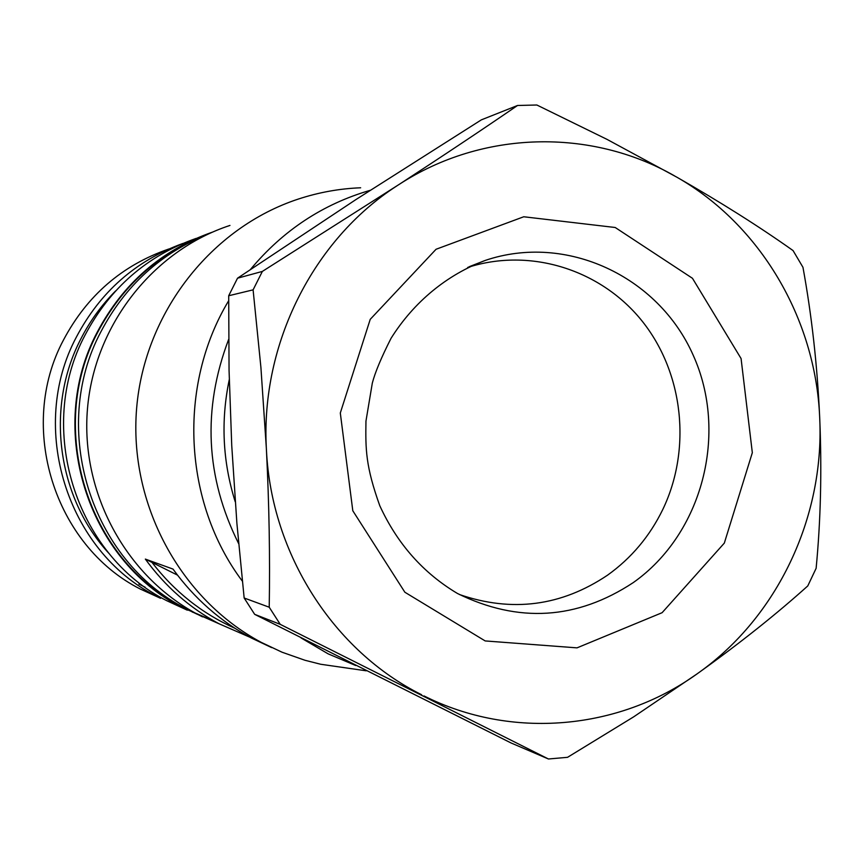 <?xml version="1.0" encoding="UTF-8"?>
<svg xmlns="http://www.w3.org/2000/svg" width="864" height="864" viewBox="0 0 864 864"><rect width="100%" height="100%" fill="white"/><g stroke="black" fill="none" stroke-linecap="round" stroke-linejoin="round"><path stroke-width="1.3" d="M459.356 594.497C511.952 612.63 561.352 606.193 607.543 575.176C631.336 558.144 649.75 536.252 662.785 509.49C691.686 449.345 683.608 373.388 642.503 321.559C601.398 269.773 530.464 247.147 467.662 267.462M229.273 379.598C220.666 420.844 222.642 461.56 235.213 501.736M254.664 614.336L511.121 742.997L548.456 758.992L280.228 624.348L254.664 614.336L244.156 597.996L269.222 607.219L280.228 624.348M676.771 177.142C720.533 202.144 759.294 226.616 793.055 250.571L802.958 267.3C811.717 315.328 817.29 365.148 819.655 416.772C815.432 318.589 760.374 224.737 676.771 177.142L607.036 139.385L536.857 105.008L517.536 105.484L481.345 119.858L356.119 199.444L237.524 278.197L262.354 271.426L253.098 289.85L228.701 295.747L229.057 370.256L231.736 445.5L236.909 523.498L244.156 597.996M674.428 175.813C591.041 128.12 482.458 130.162 399.038 184.486C442.703 156.06 482.198 129.719 517.536 105.484M262.354 271.426L399.038 184.486M424.04 695.952C511.693 739.984 618.851 729.983 697.021 673.92L633.679 716.839L567.551 757.318L548.456 758.992M819.655 416.772L819.774 419.515C821.902 471.172 820.692 520.765 816.124 568.318L807.775 585.932C776.401 614.142 740.21 642.956 699.214 672.354L697.021 673.92M699.214 672.354C777.568 616.356 824.094 517.709 819.774 419.515M396.706 185.998C313.211 239.954 260.831 343.915 266.317 447.757L260.906 367.384L253.098 289.85M269.222 607.219C270.086 557.28 269.168 505.105 266.468 450.662L266.317 447.757M266.468 450.662C271.566 554.548 333.925 651.046 421.589 694.732M228.701 295.747L237.524 278.197M207.77 234.22C160.704 253.238 125.086 285.746 100.904 331.765C49.216 428.49 90.785 560.79 186.127 608.764L198.677 614.898M206.431 234.749C158.425 253.292 122.137 285.887 97.578 332.521C46.354 428.35 87.556 559.418 182.056 606.971L197.37 614.315M212.188 232.222C161.341 250.106 123.001 283.468 97.168 332.305C45.868 428.296 87.059 559.559 181.667 607.284L214.11 621.065M196.15 238.399C147.042 255.733 110.009 287.95 85.072 335.07C35.489 427.788 75.308 554.558 166.849 600.75L187.304 610.178M192.262 612.036L193.363 612.436M115.657 290.898C101.585 305.014 89.975 321.019 80.838 338.936C44.993 407.646 57.24 497.945 109.512 554.008M182.758 243.486C135.756 260.647 100.3 291.838 76.388 337.057C28.037 427.432 66.863 550.973 156.19 596.052L140.346 589.064L160.564 598.309M168.826 248.994C122.202 265.151 87.091 295.499 63.482 340.006C16.956 426.892 54.302 545.648 140.346 589.064M138.899 584.086L145.076 587.164M352.026 668.768L320.674 664.254L304.981 660.269L281.977 652.18L261.274 642.384C180.112 599.076 128.585 503.712 136.642 408.154C144.623 312.595 211.28 227.567 298.48 199.012C318.784 192.359 339.509 188.611 360.655 187.78M249.934 637.243L218.873 623.689C189.702 607.954 165.197 586.418 145.346 559.094L173.016 569.084C194.162 598.266 220.277 621.238 251.327 637.999L271.685 647.622M202.511 616.864L197.338 614.196C125.734 576.007 80.428 492.448 87.469 408.823C94.457 325.188 153.025 250.679 229.964 225.428M145.346 559.094L177.476 575.111M151.859 562.248C174.312 591.462 201.992 613.472 234.911 628.29M633.258 582.606C576.947 619.726 518.346 623.354 457.466 593.482C423.22 573.08 397.332 543.834 379.804 505.764C365.591 466.106 365.494 449.323 365.958 421.114L372.319 383.076C375.062 372.46 381.305 357.523 391.068 338.267C414.007 301.774 447.152 274.622 485.417 260.366C566.287 233.042 658.163 276.21 693.068 354.92C728.644 433.318 702.475 533.822 633.258 582.606M469.681 266.522L485.417 260.366L469.022 266.825M662.105 612.695L577.012 647.86L485.179 640.937L404.86 592.229L352.804 510.764L340.308 413.003L370.224 319.345L436.061 249.264L523.746 216.767L615.211 227.502L692.464 278.294L741.074 358.549L752.328 452.704L724.324 543.1L662.105 612.695M238.637 543.586C205.556 477.284 202.219 409.223 228.636 339.412M355.687 665.518L328.126 653.843L301.093 637.956M242.309 581.094C183.276 502.546 177.401 385.765 228.658 300.769M250.528 269.374C283.036 230.386 322.942 204.034 370.246 190.307M182.056 606.971L186.127 608.764M166.849 600.75L181.667 607.284M261.274 642.384L251.327 637.999M218.873 623.689L197.338 614.196M366.217 670.81L320.674 664.254"/></g></svg>
